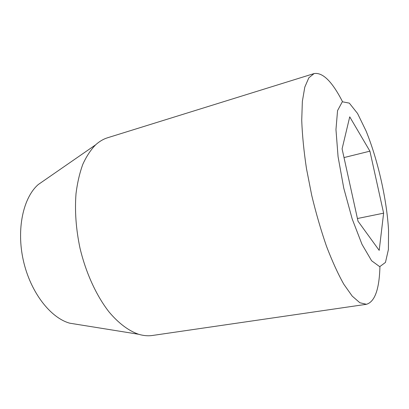<?xml version="1.0" encoding="UTF-8"?>
<svg xmlns="http://www.w3.org/2000/svg" width="409" height="409" viewBox="0 0 409 409"><rect width="100%" height="100%" fill="white"/><g stroke="black" fill="none" stroke-linecap="round" stroke-linejoin="round"><path stroke-width="0.61" d="M358.013 221.203L342.093 148.871L349.731 116.836L369.915 151.161L383.622 213.166L379.194 250.374L358.013 221.203M357.425 218.518L383.622 213.166M344.01 157.572L369.915 151.161M77.649 324.46L69.74 323.187C50.481 317.911 30.532 292.343 23.41 260.794C16.227 229.26 23.19 197.588 38.288 184.52L44.878 179.96M381.464 181.627C385.293 199.05 387.66 215.216 388.55 230.119L388.412 249.521L385.457 262.425L379.721 266.678L371.612 260.758L362.001 244.352L352.2 218.984L343.759 188.14L338.064 156.667L335.963 129.556L337.558 110.609L342.323 101.769L349.332 103.134L357.563 113.498L366.055 130.941C372.134 145.911 377.267 162.802 381.464 181.627M379.93 266.694C379.312 289.286 374.818 301.822 366.444 304.296L359.843 302.737L352.205 296.101L343.831 284.265C337.987 273.872 332.215 261.218 326.505 246.3C320.983 230.344 316.06 213.38 311.73 195.405L306.479 168.631C303.851 151.11 302.266 135.006 301.73 120.318L302.353 101.386L304.802 87.097L308.831 77.812L314.112 73.564C322.732 72.178 332.195 81.549 342.502 101.667M366.444 304.296L152.485 335.467C148.073 336.116 143.447 335.712 138.605 334.265C128.758 330.871 118.59 323.325 108.988 311.878C96.391 295.743 85.854 272.854 79.954 247.972C75.977 228.917 74.668 210.768 76.028 193.523C77.403 182.634 79.683 172.859 82.858 164.203C86.483 156.31 90.742 149.847 95.64 144.817C99.382 141.422 103.38 139.065 107.639 137.746L314.112 73.564M69.74 323.187L138.605 334.265M38.288 184.52L95.64 144.817"/></g></svg>

